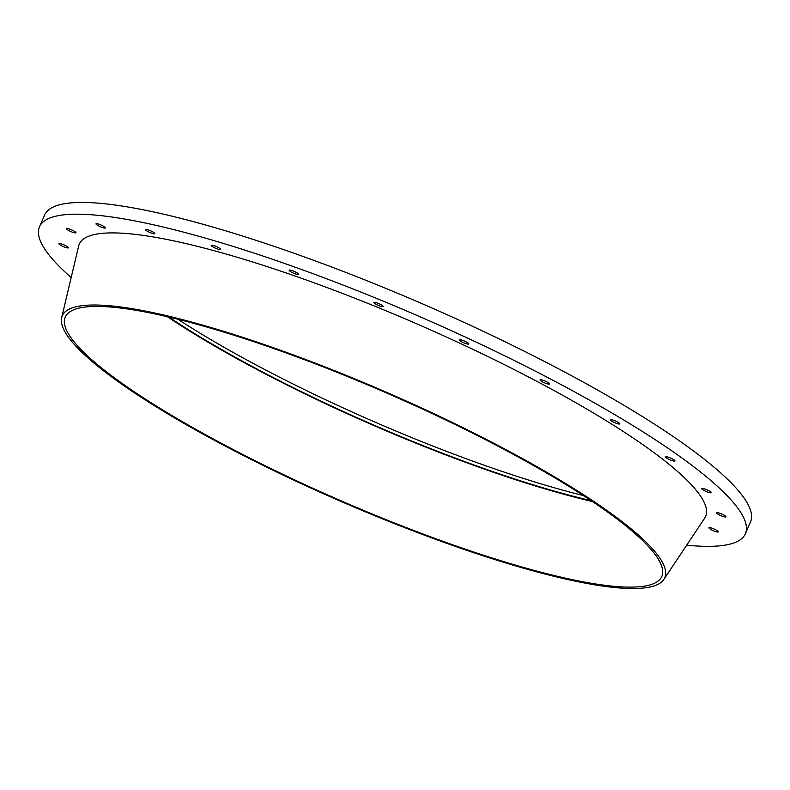 <?xml version="1.0" encoding="UTF-8"?>
<svg xmlns="http://www.w3.org/2000/svg" width="790" height="790" viewBox="0 0 790 790"><rect width="100%" height="100%" fill="white"/><g stroke="black" fill="none" stroke-linecap="round" stroke-linejoin="round"><path stroke-width="1.19" d="M686.688 545.179A384.868 69.253 -156.5 0 0 745.395 533.734A384.868 69.253 -156.5 0 0 420.063 316.76A384.868 69.253 -156.5 0 0 39.5 226.799A384.868 69.253 -156.5 0 0 71.169 277.547M461.883 341.892A5.145 0.928 -156.5 0 0 468.796 343.966A5.145 0.928 -156.5 0 0 464.441 341.063A5.145 0.928 -156.5 0 0 459.355 339.858A5.145 0.928 -156.5 0 0 461.883 341.892M376.307 304.486A5.145 0.928 -156.5 0 0 383.219 306.569A5.145 0.928 -156.5 0 0 378.874 303.666A5.145 0.928 -156.5 0 0 373.779 302.461A5.145 0.928 -156.5 0 0 376.307 304.486M291.688 272.254A5.145 0.928 -156.5 0 0 298.6 274.328A5.145 0.928 -156.5 0 0 294.245 271.424A5.145 0.928 -156.5 0 0 289.15 270.219A5.145 0.928 -156.5 0 0 291.688 272.254M213.774 247.379A5.145 0.928 -156.5 0 0 220.696 249.452A5.145 0.928 -156.5 0 0 216.342 246.549A5.145 0.928 -156.5 0 0 211.246 245.344A5.145 0.928 -156.5 0 0 213.774 247.379M147.898 231.549A5.145 0.928 -156.5 0 0 154.81 233.633A5.145 0.928 -156.5 0 0 150.456 230.729A5.145 0.928 -156.5 0 0 145.37 229.525A5.145 0.928 -156.5 0 0 147.898 231.549M98.533 225.861A5.145 0.928 -156.5 0 0 105.445 227.935A5.145 0.928 -156.5 0 0 101.09 225.031A5.145 0.928 -156.5 0 0 96.005 223.827A5.145 0.928 -156.5 0 0 98.533 225.861M69.046 230.69A5.145 0.928 -156.5 0 0 75.968 232.774A5.145 0.928 -156.5 0 0 71.614 229.87A5.145 0.928 -156.5 0 0 66.518 228.666A5.145 0.928 -156.5 0 0 69.046 230.69M61.452 245.72A5.145 0.928 -156.5 0 0 68.374 247.793A5.145 0.928 -156.5 0 0 64.02 244.89A5.145 0.928 -156.5 0 0 58.924 243.685A5.145 0.928 -156.5 0 0 61.452 245.72M542.572 381.906A5.145 0.928 -156.5 0 0 549.494 383.979A5.145 0.928 -156.5 0 0 545.139 381.076A5.145 0.928 -156.5 0 0 540.044 379.872A5.145 0.928 -156.5 0 0 542.572 381.906M612.892 421.801A5.145 0.928 -156.5 0 0 619.804 423.884A5.145 0.928 -156.5 0 0 615.45 420.981A5.145 0.928 -156.5 0 0 610.364 419.776A5.145 0.928 -156.5 0 0 612.892 421.801M668.034 458.872A5.145 0.928 -156.5 0 0 674.946 460.945A5.145 0.928 -156.5 0 0 670.592 458.042A5.145 0.928 -156.5 0 0 665.506 456.847A5.145 0.928 -156.5 0 0 668.034 458.872M704.245 490.58A5.145 0.928 -156.5 0 0 711.158 492.664A5.145 0.928 -156.5 0 0 706.803 489.76A5.145 0.928 -156.5 0 0 701.708 488.556A5.145 0.928 -156.5 0 0 704.245 490.58M719.058 514.774A5.145 0.928 -156.5 0 0 725.971 516.848A5.145 0.928 -156.5 0 0 721.616 513.944A5.145 0.928 -156.5 0 0 716.53 512.74A5.145 0.928 -156.5 0 0 719.058 514.774M711.464 529.794A5.145 0.928 -156.5 0 0 718.377 531.877A5.145 0.928 -156.5 0 0 714.022 528.974A5.145 0.928 -156.5 0 0 708.936 527.769A5.145 0.928 -156.5 0 0 711.464 529.794M663.867 579.435L704.67 518.181A341.497 61.452 -156.5 0 0 416.952 323.92A341.497 61.452 -156.5 0 0 78.654 245.986L61.679 317.6A328.492 59.112 -156.5 0 0 223.679 445.254A328.492 59.112 -156.5 0 0 663.867 579.435A328.492 59.112 -156.5 0 0 387.1 392.561A328.492 59.112 -156.5 0 0 61.679 317.6M225.061 445.264A325.243 58.529 -156.5 0 0 661.803 576.463A325.243 58.529 -156.5 0 0 386.873 393.104A325.243 58.529 -156.5 0 0 65.264 317.086A325.243 58.529 -156.5 0 0 225.061 445.264M167.352 316.701A325.243 58.529 -156.5 0 0 257.807 369.957A325.243 58.529 -156.5 0 0 592.451 501.541M168.863 317.057A323.071 58.134 -156.5 0 0 258.725 369.967A323.071 58.134 -156.5 0 0 591.167 500.672M177.898 319.249A323.071 58.134 -156.5 0 0 259.999 367.034A323.071 58.134 -156.5 0 0 583.395 495.567M745.395 533.734L750.5 522.002A384.868 69.253 -156.5 0 0 425.168 305.019A384.868 69.253 -156.5 0 0 44.605 215.068L39.5 226.799"/></g></svg>
